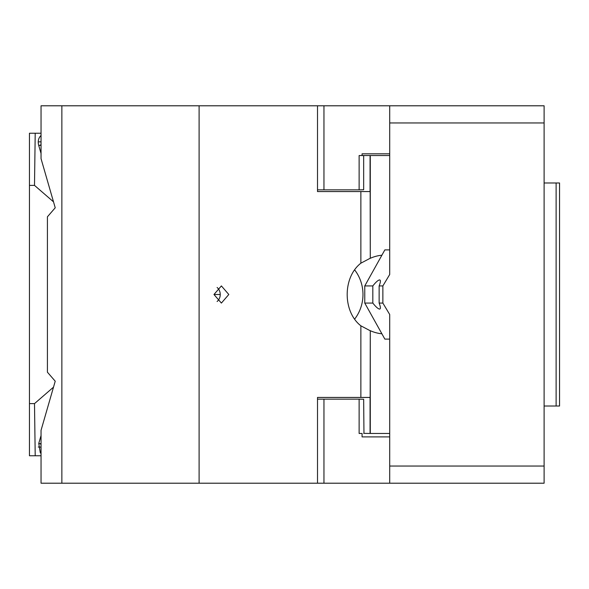 <?xml version="1.0" encoding="UTF-8"?>
<svg xmlns="http://www.w3.org/2000/svg" width="589" height="589" viewBox="0 0 589 589"><rect width="100%" height="100%" fill="white"/><g stroke="black" fill="none" stroke-linecap="round" stroke-linejoin="round"><path stroke-width="0.88" d="M544.111 483.208L389.712 483.208L389.712 466.054L544.111 466.054L544.111 483.208M317.508 399.151L323.957 399.151L323.957 483.208L389.712 483.208M323.957 483.208L199.104 483.208L199.104 105.792L544.111 105.792L544.111 122.946L389.712 122.946L389.712 105.792M389.712 339.102L384.853 339.102L364.768 303.077L364.768 285.923L384.853 249.898L389.712 249.898M389.712 466.054L389.712 314.519L382.872 303.077L379.139 303.077C380.656 306.943 380.796 308.945 379.566 309.085C378.101 308.886 375.856 306.884 372.822 303.077L364.768 303.077M389.712 122.946L389.712 274.481L382.872 285.923L382.872 303.077M382.872 285.923L379.139 285.923L379.139 303.077M389.712 153.825L362.066 153.825L362.066 155.54L359.128 155.54L359.128 189.849L323.957 189.849L323.957 105.792M359.128 189.849L363.663 189.754L363.663 155.636L362.066 155.54L370.106 155.54L370.282 258.306A39.456 38.116 -90 0 1 381.886 255.214M363.663 155.636L363.663 189.754M556.119 406.012L556.119 182.988L559.55 182.988L559.55 406.012L544.111 406.012M556.119 182.988L544.111 182.988M363.663 399.246L363.95 432.701L363.663 399.246L359.128 399.151L359.128 433.46L362.066 433.46L362.066 436.891L389.712 436.891M381.886 333.786A39.456 38.116 -90 0 1 370.282 330.694L370.106 433.46L363.663 433.364M323.957 189.849L317.508 189.849M372.822 303.077L372.822 285.923C375.856 282.116 378.109 280.114 379.566 279.915C380.803 280.055 380.656 282.057 379.139 285.923M372.822 285.923L364.768 285.923M544.111 122.946L544.111 466.054M323.957 399.151L359.128 399.151M370.282 330.694L370.282 433.46L389.712 433.46M389.712 155.54L370.282 155.54L370.282 258.306M370.069 433.46L370.069 397.435L360.866 397.435L360.866 325.813C342.629 311.655 342.629 277.345 360.866 263.187L360.866 191.565L370.069 191.565L370.069 155.54M360.866 263.187L370.106 258.306M360.866 325.813L370.106 330.694M360.866 191.565L317.508 191.565L317.508 105.792M360.866 397.435L317.508 397.435L317.508 483.208M213.962 294.5L221.39 303.077L228.819 294.5L221.39 285.923L213.962 294.5L220.242 294.5A8.577 7.429 90 0 0 217.098 287.498M61.86 105.792L61.86 483.208L41.046 483.208L41.046 430.331L55.226 381.208L47.422 372.196L47.422 216.804L55.226 207.792L41.046 158.669L41.046 105.792L199.104 105.792M61.86 483.208L199.104 483.208M217.098 301.502A8.577 7.429 90 0 0 220.242 294.5M354.696 319.054A39.456 38.116 90 0 0 354.696 269.946M53.503 387.157L34.501 403.62L29.45 403.62L29.45 455.761L41.046 455.761M34.501 403.62L35.207 455.761M41.046 453.486L40.31 452.742L38.749 443.473L41.046 443.789M41.046 435.536L38.749 443.473M41.046 133.239L29.45 133.239L29.45 403.62M38.256 447.022L41.046 447.117M53.503 201.843L34.501 185.38L35.207 133.239M34.501 185.38L29.45 185.38M41.046 153.464L38.749 145.527L41.046 145.211M38.256 141.978A14.151 10.617 -139.1 0 1 41.046 141.883M38.749 145.527A14.151 10.617 -139.1 0 1 40.31 136.258A14.151 10.617 -139.1 0 1 41.046 135.514M41.046 443.937L40.008 443.937M40.008 145.063L41.046 145.063"/></g></svg>
